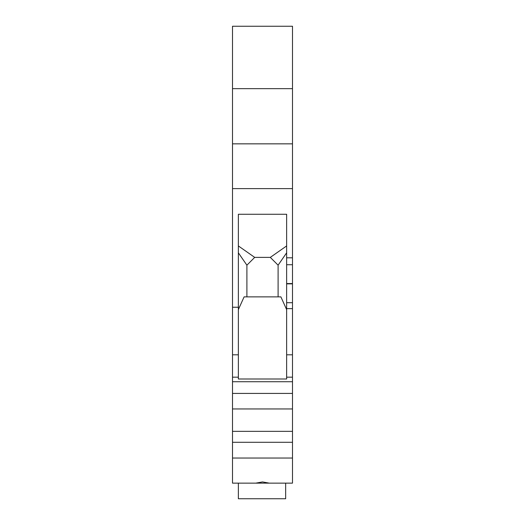 <?xml version="1.0" encoding="UTF-8"?>
<svg xmlns="http://www.w3.org/2000/svg" width="525" height="525" viewBox="0 0 525 525"><rect width="100%" height="100%" fill="white"/><g stroke="black" fill="none" stroke-linecap="round" stroke-linejoin="round"><path stroke-width="0.79" d="M292.491 257.801L286.637 257.801L286.637 214.266L238.363 214.266L238.363 354.802L232.509 354.802L232.509 188.619L292.491 188.619L292.491 442.293L232.509 442.293L232.509 483.144L269.286 483.144L262.5 481.93L255.714 483.144M232.509 442.293L232.509 431.34L292.491 431.34M232.509 354.802L232.509 431.34M292.491 188.619L292.491 143.843L232.509 143.843L232.509 188.619M232.509 143.843L232.509 26.25L292.491 26.25L292.491 88.666L232.509 88.666M292.491 143.843L292.491 88.666M292.491 442.293L292.491 483.144L269.286 483.144M292.491 458.043L232.509 458.043M238.363 483.144L238.363 498.75L285.659 498.75L285.659 483.144M292.491 393.422L232.509 393.422M232.509 381.721L292.491 381.721M238.363 354.802L238.363 378.991L286.637 378.991L286.637 257.801M286.637 245.936L270.303 257.381L254.697 257.381L238.363 245.936M270.303 257.381L278.106 265.184L278.106 296.874M286.637 252.814L278.106 265.184M286.637 309.599L280.895 296.874L244.105 296.874L238.363 309.599M246.894 296.874L246.894 265.184L238.363 252.814M254.697 257.381L246.894 265.184M292.491 308.628L286.637 308.628M292.491 408.949L232.509 408.949M232.509 307.237L238.363 307.237M292.491 302.702L286.637 302.702M292.491 283.861L286.637 283.861M292.491 283.559L286.637 283.559M292.491 264.725L286.637 264.725M238.363 377.173L232.509 377.173M286.637 377.173L292.491 377.173M286.637 354.802L292.491 354.802"/></g></svg>
